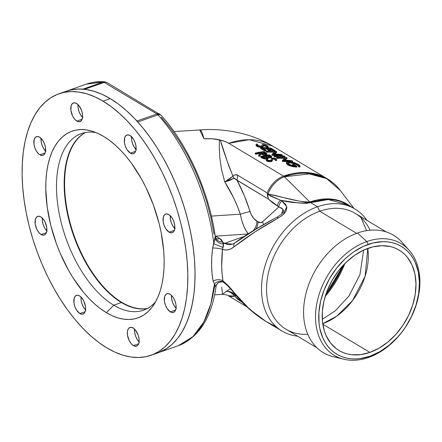 <?xml version="1.0" encoding="UTF-8"?>
<svg xmlns="http://www.w3.org/2000/svg" width="442" height="442" viewBox="0 0 442 442"><rect width="100%" height="100%" fill="white"/><g stroke="black" fill="none" stroke-linecap="round" stroke-linejoin="round"><path stroke-width="0.66" d="M46.819 230.796A9.901 5.216 70.6 0 1 42.344 218.088A9.901 5.216 -109.4 0 0 46.819 230.796M85.555 309.82A9.901 5.216 70.6 0 1 81.079 297.112A9.901 5.216 -109.4 0 0 85.555 309.82M139.086 341.859A9.901 5.216 70.6 0 1 134.611 329.157A9.901 5.216 -109.4 0 0 139.086 341.859M176.049 308.151A9.901 5.216 70.6 0 1 171.573 295.449A9.901 5.216 -109.4 0 0 176.049 308.151M174.8 228.437A9.901 5.216 70.6 0 1 170.325 215.729A9.901 5.216 -109.4 0 0 174.8 228.437M136.059 149.413A9.901 5.216 70.6 0 1 131.589 136.705A9.901 5.216 -109.4 0 0 136.059 149.413M82.532 117.368A9.901 5.216 70.6 0 1 78.057 104.666A9.901 5.216 -109.4 0 0 82.532 117.368M45.565 151.076A9.901 5.216 70.6 0 1 41.089 138.374A9.901 5.216 -109.4 0 0 45.565 151.076M355.031 209.033L348.202 204.944A71.107 51.018 120.9 0 0 310.687 202.663L317.516 206.751A71.107 51.018 -59.1 0 1 355.031 209.033A71.107 51.018 -59.1 0 1 366.937 220.354A71.107 51.018 120.9 0 0 317.516 206.751L319.721 211.243A67.504 48.432 -59.1 0 1 370.07 230.232M386.28 231.934L355.335 213.409A67.504 48.432 120.9 0 0 319.721 211.243L356.633 233.337L319.721 211.243A67.504 48.432 120.9 0 0 269.62 268.228A67.504 48.432 120.9 0 0 285.991 329.251L316.936 347.777M409.115 250.244A65.101 46.708 -59.1 0 1 414.729 309.157A65.101 46.708 -59.1 0 1 368.628 357.445A65.101 46.708 120.9 0 0 419.9 281.118A65.101 46.708 120.9 0 0 366.805 241.553L357.462 233.039L366.805 241.553A65.101 46.708 -59.1 0 1 409.115 250.244L401.916 242.177A68.405 49.079 120.9 0 0 357.462 233.039A68.405 49.079 -59.1 0 1 405.303 246.57M366.805 241.553L368.203 244.404A62.814 45.067 -59.1 0 1 419.436 282.582A62.814 45.067 -59.1 0 1 369.96 356.224L368.628 357.445L369.96 356.224L379.766 351.694L389.164 345.185L397.789 336.953L401.706 332.285L405.308 327.312L411.436 316.632L415.939 305.328L418.64 293.831L419.436 282.582L418.298 272.012L415.265 262.537L413.077 258.321L410.458 254.509L407.447 251.139L404.065 248.238L400.347 245.846L396.325 243.973L392.043 242.647L387.54 241.873L382.86 241.663L373.142 242.934L363.274 246.409L353.628 251.957L349.003 255.448L344.572 259.366L336.461 268.344L329.605 278.554L324.262 289.598L320.643 301.057L318.886 312.483L319.058 323.445L319.87 328.616L322.898 338.097L325.091 342.312L327.704 346.125L330.715 349.495L334.097 352.39L337.821 354.788L341.837 356.655L346.119 357.981L350.628 358.755L355.307 358.965L360.119 358.611L369.96 356.224A62.814 45.067 -59.1 0 1 318.732 318.047A62.814 45.067 -59.1 0 1 368.203 244.404L366.805 241.553A65.101 46.708 120.9 0 0 315.533 317.875A65.101 46.708 120.9 0 0 368.628 357.445A65.101 46.708 -59.1 0 1 343.865 359.252A65.101 46.708 -59.1 0 1 316.881 303.206A65.101 46.708 -59.1 0 1 366.805 241.553M363.672 250.106L372.866 246.868L381.916 245.686L390.468 246.603L394.457 247.84L398.203 249.581L401.668 251.813L404.817 254.509L407.623 257.647L412.099 265.128L414.922 273.957L415.983 283.797L415.237 294.273L412.723 304.986L408.53 315.516L402.822 325.461L395.817 334.439L387.783 342.108L379.032 348.169L369.899 352.39A58.504 41.973 -59.1 0 1 339.031 350.517A58.504 41.973 -59.1 0 1 324.848 297.626A58.504 41.973 -59.1 0 1 368.263 248.238A58.504 41.973 -59.1 0 1 399.132 250.117A58.504 41.973 -59.1 0 1 413.32 303.008A58.504 41.973 -59.1 0 1 369.899 352.39L322.798 324.196L369.899 352.39L360.733 354.611L351.893 354.749L347.694 354.031L343.705 352.793L339.964 351.047L336.5 348.821L330.544 342.981L326.069 335.506L324.439 331.24L322.489 321.859L322.328 311.649L323.964 301.002L327.334 290.333L332.312 280.046L338.699 270.537L346.252 262.172L354.688 255.277L363.672 250.106L359.954 274.587L348.948 296.057L335.235 310.87L322.273 319.279M322.721 323.682L336.754 316.152L352.489 300.659L365.125 276.228L367.777 248.415A58.504 41.973 120.9 0 1 322.721 323.682M216.061 286.438L215.762 286.526A7.199 6.647 59.3 0 1 218.679 282.554A7.199 6.647 -120.7 0 0 215.762 286.526L213.121 281.129C211.298 271.692 211.127 260.67 212.602 248.061L213.806 243.675A138.617 73.052 -109.4 0 0 157.976 114.865A5.398 2.845 -109.4 0 0 156.904 113.959L104.19 82.405A5.398 3.873 -59.1 0 1 107.041 82.577A5.398 3.873 120.9 0 0 104.19 82.405L84.588 89.306L104.19 82.405A5.398 2.845 -109.4 0 0 103.13 82.035L82.925 89.151L103.13 82.035A5.398 2.845 70.6 0 1 104.19 82.405L156.904 113.959L136.887 121.003L156.904 113.959A5.398 3.873 -59.1 0 1 159.75 114.13L156.904 113.959L157.976 114.865L137.771 121.981A138.617 73.052 70.6 0 1 194.27 257.205A138.617 73.052 70.6 0 1 158.225 352.733A138.617 73.052 -109.4 0 0 191.198 235.177A138.617 73.052 -109.4 0 0 110.24 98.61L103.025 101.152A138.617 73.052 70.6 0 1 183.982 237.719A138.617 73.052 70.6 0 1 151.009 355.274A138.617 73.052 70.6 0 1 106.903 347.915A138.617 73.052 70.6 0 1 25.945 211.342A138.617 73.052 70.6 0 1 58.919 93.792A138.617 73.052 70.6 0 1 103.025 101.152L110.24 98.61A138.617 73.052 -109.4 0 0 66.134 91.251A138.617 73.052 70.6 0 1 82.925 89.151L76.251 89.135L69.853 90.146L66.068 91.273L71.416 89.798L78.682 89.024L86.273 89.527L94.113 91.306L102.13 94.345L110.24 98.61L118.373 104.063L126.44 110.655L134.374 118.318L142.092 126.981L149.523 136.556L156.595 146.959L163.242 158.081L169.391 169.816L174.993 182.06L179.988 194.684L184.331 207.569L187.983 220.597L190.9 233.636L193.06 246.564L194.441 259.255L195.027 271.587L194.823 283.444L193.817 294.703L192.027 305.267L189.463 315.03L186.159 323.892L182.143 331.776L177.452 338.6L172.131 344.307L166.236 348.832L158.164 352.755M58.919 93.792L66.134 91.251A138.617 73.052 -109.4 0 0 62.587 92.698A138.617 73.052 70.6 0 1 66.134 91.251L86.334 84.135L103.13 82.035A138.617 73.052 -109.4 0 0 86.334 84.135C92.151 82.102 98.268 81.328 104.682 81.825L103.13 82.035A5.398 4.47 -85.6 0 1 104.754 81.831M338.821 357.628A68.405 49.079 -59.1 0 1 304.4 301.306A68.405 49.079 -59.1 0 1 357.462 233.039A68.405 49.079 120.9 0 0 305.002 297.831A68.405 49.079 120.9 0 0 333.351 356.722L343.865 359.252M307.781 334.29A67.504 48.432 -59.1 0 1 266.88 282.51A67.504 48.432 -59.1 0 1 319.721 211.243L317.516 206.751A71.107 51.018 120.9 0 0 262.415 277.366A71.107 51.018 120.9 0 0 297.588 336.196A71.107 51.018 -59.1 0 1 281.99 331.052A71.107 51.018 -59.1 0 1 264.747 266.775A71.107 51.018 -59.1 0 1 317.516 206.751L310.687 202.663C299.753 203.414 289.742 202.629 280.653 200.303L271.04 196.325L267.891 194.53L267.957 194.027L298.466 200.939L306.936 202.287L309.848 202L284.41 176.778A23.216 16.658 120.9 0 0 267.957 194.027C281.339 196.149 293.991 201.723 309.848 202A5.398 2.845 -109.4 0 0 310.687 202.663A5.398 2.845 70.6 0 1 309.848 202L328.942 198.917L339.782 200.812L350.517 206.331A71.289 51.15 -59.1 0 0 309.848 202L284.41 176.778L311.505 173.656L326.671 178.662L340.39 190.585A82.626 59.278 120.9 0 0 284.41 176.778A5.398 2.845 -109.4 0 0 283.571 176.115A82.809 59.41 -59.1 0 1 327.262 178.772L303.963 172.496L283.571 176.115A5.398 2.845 70.6 0 1 284.41 176.778A23.216 16.658 -59.1 0 0 267.957 194.027A5.398 0.923 -159.4 0 1 267.195 193.624L267.217 192.905L238.067 175.457A10.801 7.752 120.9 0 0 237.111 180.369L244.365 195.762L251.233 214.597L253.813 218.575L257.979 221.928A10.801 5.691 -109.4 0 0 262.498 221.845L278.863 206.922L281.747 208.193L283.444 210.226L283.383 211.74L281.504 214.282M233.857 178.253L232.995 176.192L224.751 181.933L233.857 178.253L268.493 199.154L237.111 180.369A10.801 7.752 -59.1 0 1 238.067 175.457C236.304 174.27 234.614 174.518 232.995 176.192A10.801 7.066 50.7 0 0 233.857 178.253L234.746 178.38L237.111 180.369C242.47 190.48 246.785 200.889 250.05 211.602A10.801 0.757 -16.9 0 0 240.31 214.193C236.52 202.988 231.337 192.237 224.751 181.933L229.785 180.391L233.857 178.253M263.449 224.591A10.801 8.962 47.6 0 0 262.498 221.845A10.801 8.962 -132.4 0 1 263.449 224.591M234.901 242.84A5.398 3.553 54.4 0 0 234.011 246.868A5.398 3.553 -125.6 0 1 234.901 242.84A5.398 3.553 -125.6 0 1 235.73 242.448L255.885 229.188L272.228 219.818M232.884 243.995L230.078 244.669L227.298 244.448L224.641 243.338L244.205 236.448L224.641 243.338L222.519 242.067L223.359 244.006A5.398 3.873 -59.1 0 1 224.641 243.338A5.398 3.873 120.9 0 0 223.359 244.006A7.199 5.006 26.8 0 1 215.005 238.42L215.16 237.785M215.149 235.597L215.735 236.122A7.199 5.166 -59.1 0 1 215.248 236.271A7.199 5.166 120.9 0 0 215.735 236.122L247.968 233.995L215.735 236.122L219.917 238.625A7.199 5.166 -59.1 0 1 216.215 238.453A7.199 5.166 120.9 0 0 219.917 238.625L222.519 242.067L224.641 243.338L232.503 244.139L234.923 242.824C246.597 234.365 260.808 225.724 277.559 216.889A5.398 0.613 62.7 0 0 277.819 218.276A5.398 0.613 -117.3 0 1 277.559 216.895A5.398 0.613 -117.3 0 1 277.703 216.923M255.924 229.033A10.801 7.752 120.9 0 0 257.979 221.928A10.801 7.752 -59.1 0 1 255.924 229.033M221.37 168.932L224.751 181.933L221.475 169.485L219.84 157.993L219.309 148.031L219.381 139.932L220.32 140.142C222.823 149.219 227.044 161.236 232.995 176.192L229.271 179.181L224.751 181.933L233.58 197.723L237.227 205.917L240.31 214.193L211.414 216.105L240.31 214.193L241.719 220.243L243.653 225.851L245.951 230.547L248.421 233.962C244.78 229.707 242.078 223.116 240.31 214.193A10.801 0.757 163.1 0 1 250.05 211.602C251.526 216.022 253.818 219.254 256.929 221.298A10.801 7.752 -59.1 0 1 253.106 230.757A10.801 7.752 120.9 0 0 256.929 221.298L260.437 222.674L262.498 221.845L278.863 206.922L272.957 203.038L268.493 199.154L267.195 193.624A5.398 0.923 20.6 0 0 267.957 194.027L267.382 194.834L267.891 194.53L280.653 200.303A5.398 3.873 120.9 0 0 277.488 206.099A5.398 3.873 -59.1 0 1 280.653 200.303L282.029 201.127L280.653 200.303L298.726 202.988L306.742 203.326L328.196 199.557L348.202 204.944M240.039 300.925A10.801 7.752 -59.1 0 1 239.238 299.007A10.801 7.752 120.9 0 0 240.039 300.925L242.277 302.267L237.459 299.068L234.879 296.168L240.039 300.925M221.696 287.129L222.503 294.311L226.47 291.261L228.796 291.692L231.055 292.687L234.879 296.168L235.697 295.538L236.802 296.239L235.697 295.538L234.879 296.168L230.763 296.576L228.348 295.726L246.868 306.814M286.819 157.639L281.808 157.175L276.659 157.214L277.333 157.623A83.709 60.057 -59.1 0 1 285.311 157.777L282.455 160.684A83.709 60.057 -59.1 0 1 292.615 161.109L291.941 160.7A83.709 60.057 120.9 0 0 283.935 160.203L286.819 157.639A83.709 60.057 120.9 0 0 276.659 157.214L276.67 158.048L277.349 158.451L276.67 158.048L276.659 157.214L277.333 157.623L277.349 158.451A82.809 59.41 120.9 0 1 284.339 158.551A82.809 59.41 120.9 0 0 277.349 158.451L277.333 157.623A83.709 60.057 -59.1 0 1 285.311 157.777L282.3 160.59L282.466 161.512A82.809 59.41 120.9 0 1 288.725 161.562L282.466 161.512L282.455 160.684L292.615 161.109L292.632 161.987L292.615 161.109L291.941 160.7A83.709 60.057 120.9 0 0 283.935 160.203L286.963 157.722L286.98 158.601L284.83 160.197L286.98 158.601M292.632 161.987L290.676 161.733A82.809 59.41 120.9 0 1 292.632 161.987M281.609 154.518A83.709 60.057 120.9 0 0 273.604 154.02L276.488 151.451A83.709 60.057 120.9 0 0 266.327 151.031L266.338 151.86L267.012 152.263L266.338 151.86L266.327 151.031L267.001 151.435L267.012 152.263A82.809 59.41 120.9 0 1 274.007 152.368A82.809 59.41 120.9 0 0 267.012 152.263L267.001 151.435A83.709 60.057 -59.1 0 1 274.979 151.595L272.117 154.501A83.709 60.057 -59.1 0 1 282.283 154.921L282.3 155.799L272.134 155.33L272.117 154.501L282.283 154.921L281.609 154.518A83.709 60.057 120.9 0 0 273.604 154.02L276.631 151.54L276.648 152.418L274.499 154.009L276.648 152.418M276.488 151.451L271.476 150.993L266.327 151.031L267.001 151.435A83.709 60.057 -59.1 0 1 274.979 151.595L271.968 154.407L272.128 155.07M264.841 144.86L262.316 144.589L261.891 145.932L261.255 146.258L257.957 145.512L257.36 144.81L257.846 144.396L257.548 145.418L257.863 145.236M261.007 146.269L257.957 145.512L257.36 144.81L257.846 144.396L256.697 144.02L256.023 144.606L256.769 145.479L256.78 146.308L256.04 145.44M261.99 145.092L261.73 146.109M267.797 147.755L268.161 146.589L267.09 145.727L264.034 144.667L262.062 144.761M267.802 147.02L267.316 146.722L268.178 147.462L267.797 147.799L266.565 147.363L266.753 146.904L265.598 146.252L264.001 145.827L263.167 146.07M263.183 146.534L262.526 147.418L261.681 147.512L261.67 146.672L261.681 147.512L260.465 147.429L257.006 146.435L256.769 145.479L259.084 146.346L262.139 146.645L262.973 146.341L263.255 145.042L263.99 144.959L266.15 145.639L266.819 146.136L266.548 146.501L267.786 146.932L268.161 146.589L267.791 146.142L265.476 145.059M261.681 147.512L257.802 146.788L256.067 145.639M256.697 144.02L256.051 144.517L256.294 145.136L259.084 146.346L262.509 146.578L263.101 146.158L263.172 145.142L263.183 145.998L263.205 145.092L263.697 144.943L264.001 145.827L263.99 144.959L264.581 145.059L266.382 145.766L266.393 146.639L266.592 145.904L266.648 146.44M266.609 146.777L264.603 145.932L263.172 146.031M257.421 145.103L257.36 144.81M262.145 144.672L262.001 145.54M268.007 147.192L267.996 146.313M266.548 146.501L266.565 147.363L266.835 147.015M260.697 156.413L260.714 157.219L260.697 156.413L262.443 157.457L262.46 158.264L260.714 157.219L262.46 158.264L262.443 157.457L264.515 158.159L266.968 158.114L266.979 158.717L266.968 158.114L268.029 157.634L267.946 156.932L270.537 157.081L270.548 157.899L270.537 157.081L271.62 156.49L269.382 154.833A83.709 60.057 120.9 0 0 260.697 156.413L263.902 158.043L266.697 158.164L268.029 157.634L267.946 156.932L271.333 156.86L271.532 156.264L269.382 154.833A83.709 60.057 120.9 0 0 260.697 156.413M265.399 156.208A82.809 59.41 -59.1 0 1 265.863 156.131A82.809 59.41 -59.1 0 0 265.399 156.208M268.073 157.927L267.637 158.717L265.819 159.048L262.46 158.264L264.537 158.965L266.714 158.971M268.045 158.44L267.333 158.827M269.443 157.954L267.957 157.744M271.543 157.087L271.001 157.811L268.117 157.783M271.344 157.678L271.631 157.308L270.548 157.899M266.896 157.584L266.885 156.822L266.869 157.601L265.443 157.833L262.167 156.54A83.709 60.057 -59.1 0 1 265.393 155.849L265.404 156.661A82.809 59.41 120.9 0 0 263.145 157.12A82.809 59.41 120.9 0 1 265.404 156.661L265.791 156.888L265.78 156.081L266.885 156.822L266.896 157.573M266.366 156.446L267.101 157.363L265.94 157.827L264.222 157.623L262.167 156.54A83.709 60.057 -59.1 0 1 265.393 155.849L265.78 156.081M266.09 157.07L265.791 156.888L266.09 157.07M269.079 156.098A82.809 59.41 120.9 0 0 267.416 156.324A82.809 59.41 120.9 0 1 269.079 156.098L269.067 155.28L269.079 156.098L269.869 156.567L269.852 155.75L270.537 156.33L269.94 156.739L268.079 156.578L266.283 155.689A83.709 60.057 -59.1 0 1 269.067 155.28L269.852 155.75L269.869 156.567L269.079 156.098M270.294 156.86L268.079 156.578L266.283 155.689A83.709 60.057 -59.1 0 1 269.067 155.28L270.504 156.269L270.294 156.86M268.029 157.634L268.128 157.297M271.333 156.86L271.62 156.49L271.631 157.319M268.079 156.578L267.609 156.413M219.381 139.932L211.895 138.777L203.983 138.76A82.809 8.089 -93.8 0 0 199.679 129.838L203.983 138.76A27.001 12.299 179.1 0 1 228.779 143.313L249.172 139.694L272.471 145.97A82.809 59.41 120.9 0 0 228.779 143.313L283.571 176.115L228.779 143.313L224.945 141.479L220.32 140.142L228.702 165.645L232.995 176.192L234.149 175.137L235.492 174.75L238.067 175.457L267.217 192.905A23.404 16.79 -59.1 0 1 283.571 176.115A23.404 16.79 120.9 0 0 267.217 192.905L267.493 195.95L268.493 199.154L278.863 206.922A5.398 3.873 -59.1 0 1 282.029 201.127A5.398 3.873 120.9 0 0 278.863 206.922L282.941 209.237L281.576 214.215M287.609 161.126L287.841 161.507M289.985 165.441L290.267 166.015M265.592 153.772L263.25 153.788L260.708 152.44A83.709 60.057 -59.1 0 1 263.603 152.009L264.813 152.733L264.83 153.551L265.366 153.899L263.62 152.827A82.809 59.41 120.9 0 0 261.769 153.081A82.809 59.41 120.9 0 1 263.62 152.827L263.603 152.009L263.62 152.827L264.83 153.551L264.813 152.733L265.41 153.12M265.642 154.562L265.73 154.247M266.802 153.711L263.918 151.562A83.709 60.057 120.9 0 0 255.238 153.142L255.249 153.949L255.238 153.142L255.813 153.49A83.709 60.057 -59.1 0 1 259.819 152.6L260.288 152.882L258.658 155.192L259.377 155.623L261.007 153.308L263.073 154.17L266.012 154.219L266.719 153.888L266.714 153.396L263.918 151.562A83.709 60.057 120.9 0 0 255.238 153.142L255.813 153.49L255.83 154.291L255.249 153.949L255.83 154.291A82.809 59.41 120.9 0 1 259.83 153.407L259.879 153.435M260.288 152.877A82.809 59.41 -59.1 0 0 255.819 153.805A82.809 59.41 -59.1 0 1 260.288 152.877L258.658 155.192L258.669 155.993L258.658 155.192L259.377 155.623L259.388 156.424L259.377 155.623L261.007 153.308L261.018 154.12L261.007 153.308L263.073 154.17L265.648 154.286L265.664 155.098L265.648 154.286L266.797 153.573M265.587 153.374L265.935 153.595M266.813 154.391L266.333 154.949L264.438 155.159L261.018 154.12L259.388 156.424L258.669 155.993L259.388 156.424L261.018 154.12L264.438 155.159L266.023 155.037L266.819 154.523M265.073 153.938L263.04 153.722L260.708 152.44A83.709 60.057 -59.1 0 1 263.603 152.009L265.659 153.341L265.25 153.904M272.382 159.556L272.443 158.601L273.073 158.319L273.09 159.131L272.382 159.59L273.09 159.131L273.073 158.319L273.598 158.302L275.123 158.744L275.134 159.562L273.09 159.131L275.134 159.562L275.123 158.744L275.51 159.219L275.267 159.639L276.327 159.882L276.642 159.33L276.316 158.844L273.88 157.987L271.642 158.253L271.156 160.192L269.963 160.579L267.797 160.098L267.41 159.479L267.824 158.91L266.764 158.75M272.394 160.214L271.841 161.402L271.112 161.667L271.101 160.86L272.222 160.225L272.405 158.667L273.598 158.302L275.294 158.866L275.267 159.639L276.327 159.882L276.338 160.7L276.642 159.33L276.079 158.684M272.36 159.816L272.382 159.402L272.15 160.324L271.101 160.86L271.112 161.667L270.051 161.789L267.316 161.324L266.924 161.126L266.907 160.319L268.863 160.921L271.101 160.86L268.863 160.921L266.907 160.319L266.924 161.126L266.283 160.275M266.338 159.236L266.907 160.319L266.416 159.905M267.57 159.987L267.427 160.28M270.532 160.512L267.797 160.098L267.41 159.479L267.824 158.91L266.841 158.684L266.272 159.468M271.465 158.44L271.289 159.96M271.382 159.882L271.377 159.474M276.554 159.617L276.338 160.7L275.283 160.457L275.267 159.639L275.283 160.457L276.338 160.7L276.626 160.313M267.465 159.794L267.41 159.479M264.979 150.379L266.029 151.009L266.018 150.175L262.443 148.037A83.709 60.057 -59.1 0 1 266.349 148.037L266.36 148.888A82.809 59.41 120.9 0 0 263.791 148.843A82.809 59.41 120.9 0 1 266.36 148.888L266.349 148.037L269.924 150.175L269.935 150.954L269.924 150.175A83.709 60.057 -59.1 0 1 270.963 150.225L270.974 150.976L270.963 150.225L267.393 148.087A83.709 60.057 -59.1 0 1 270.521 148.368L270.537 149.241A82.809 59.41 120.9 0 0 269.034 149.07A82.809 59.41 120.9 0 1 270.537 149.241L270.521 148.368L274.095 150.507L274.106 151.17L274.095 150.507A83.709 60.057 -59.1 0 1 275.139 150.645L275.145 151.28L275.139 150.645L270.891 148.103L265.874 147.639L260.725 147.678L260.736 148.506L260.725 147.678L264.973 150.225A83.709 60.057 -59.1 0 1 266.018 150.175L262.443 148.037A83.709 60.057 -59.1 0 1 266.349 148.037L269.924 150.175A83.709 60.057 -59.1 0 1 270.963 150.225L267.393 148.087A83.709 60.057 -59.1 0 1 270.521 148.368L274.095 150.507A83.709 60.057 -59.1 0 1 275.139 150.645L270.891 148.103A83.709 60.057 120.9 0 0 260.725 147.678L264.973 150.225L264.985 151.053L260.736 148.506L264.985 151.053A82.809 59.41 120.9 0 1 266.029 151.009L264.979 150.379M269.808 150.949L266.36 148.888L269.808 150.949M273.697 151.136L270.537 149.241L273.697 151.136M274.051 155.656L274.062 156.485L274.731 156.457A82.809 59.41 -59.1 0 0 274.062 156.485L274.742 156.888L274.725 156.059L279.874 156.02L284.891 156.485L284.902 157.363L274.742 156.888A82.809 59.41 120.9 0 1 284.902 157.363L284.891 156.485L284.217 156.076L279.2 155.617L274.051 155.656L274.725 156.059A83.709 60.057 -59.1 0 1 284.891 156.485L284.217 156.076A83.709 60.057 120.9 0 0 274.051 155.656M293.162 163.446L289.808 162.827L289.797 161.976L295.781 163.523L298.068 164.794L298.538 165.844L299.858 166.264L299.809 165.54L298.262 164.369L292.687 162.164L287.499 161.662L286.504 162.192L286.571 163.021L287.924 164.131L287.935 164.96L292.864 166.689L296.875 167.153L289.814 165.855L287.935 164.96L287.924 164.131L292.19 165.722L296.864 166.303L296.875 167.153L296.864 166.303L293.676 164.396A83.709 60.057 120.9 0 0 292.632 164.369L295.146 165.872L293.532 165.667L290.261 164.733L288.416 163.706L287.792 162.479L289.797 161.976L289.808 162.827L287.803 163.319M292.648 165.214L293.344 165.628L292.648 165.214L292.632 164.369L295.146 165.872L293.532 165.667L290.626 164.877L288.416 163.706L287.742 162.584L288.377 162.103L290.692 162.054L293.781 162.772L297.405 164.336L297.422 165.209L295.499 164.269M294.184 163.772L290.245 162.855L287.819 163.291M298.632 166.424L297.422 165.209L297.405 164.336L298.571 165.385L298.549 166.706L298.538 165.844L299.858 166.264L299.875 167.131L298.549 166.706L299.875 167.131L299.969 165.938L298.262 164.369L294.643 162.761L290.908 161.772L288.223 161.573L286.444 162.297L287.107 163.573L289.781 165.015L293.46 165.965L296.864 166.303L293.676 164.396M299.941 166.109L299.985 166.822M287.764 162.921L287.742 162.584M286.449 163.59L287.935 164.96L286.405 163.347M343.351 265.101A82.809 59.41 -59.1 0 1 325.892 294.273L343.351 265.101M298.588 166.258L297.251 165.109L293.797 163.639M272.377 160.628L271.692 161.479L270.051 161.789L267.78 161.496L266.432 160.711M268.178 147.462L267.874 147.766M263.183 146.711L262.156 147.484M282.3 155.799A82.809 59.41 120.9 0 0 272.134 155.33L271.979 155.236M366.611 230.647L361.003 217.635M325.224 296.355A82.626 59.278 120.9 0 0 344.87 263.526L325.224 296.355M267.797 322.538L276.134 326.704L266.255 321.638L249.736 309.334L234.741 293.317L234.558 293.554L234.741 293.317L245.072 304.914L256.2 314.743L266.178 321.588C254.122 314.129 243.581 304.787 234.558 293.554C230.254 288.245 226.68 284.582 223.834 282.571C223.658 281.653 221.934 281.648 218.668 282.56C217.166 283.631 216.298 284.913 216.066 286.399C211.74 317.478 199.193 337.218 178.43 345.622A138.617 73.052 -109.4 0 0 214.436 283.941A7.199 5.531 140.9 0 1 223.492 282.234A7.199 5.531 -39.1 0 0 214.436 283.941L210.84 303.892L203.79 322.096L192.927 336.638L178.43 345.622L151.009 355.274M228.348 295.726C228.508 295.295 226.558 294.82 222.497 294.311L226.47 291.261L227.763 291.306L231.542 292.317L233.807 293.681L235.697 295.538C233.266 292.687 230.194 291.261 226.47 291.261C229.812 291.549 232.614 293.184 234.879 296.168L228.299 295.698M226.47 291.261L230.459 288.748L226.47 291.261M283.14 214.657L286.775 206.751L282.029 201.127L285.714 204.386L286.891 207.536L285.968 211.293L283.952 213.895L281.095 216.265L254.896 231.967L234.011 246.868C247.26 236.531 261.868 227 277.819 218.276M215.735 236.122L221.011 239.398L222.332 241.139L222.519 242.067A7.199 6.409 -1.7 0 1 215.287 236.575A7.199 6.409 178.3 0 0 222.519 242.067L223.359 244.006L222.945 247.41A7.199 0.298 22.4 0 1 213.806 243.675A7.199 0.298 -157.6 0 0 222.945 247.41L222.47 249.387A7.199 1.541 6.3 0 0 212.602 248.061A7.199 1.541 -173.7 0 1 222.47 249.387C221.276 261.449 221.442 271.974 222.967 280.974A7.199 4.757 -10.3 0 0 213.121 281.129A7.199 4.757 169.7 0 1 222.967 280.974L223.713 282.471M215.762 286.526L213.121 281.129L212.066 273.819L211.624 265.808L211.801 257.128L212.602 248.061L215.265 236.382L216.121 238.393A7.199 5.166 -59.1 0 1 216.121 238.393M160.982 115.141A5.398 2.84 138 0 0 157.976 114.865A138.617 73.052 70.6 0 1 213.806 243.675L215.005 238.42A7.199 5.006 -153.2 0 0 223.359 244.006L223.558 245.443L222.47 249.387C226.359 250.758 230.21 249.918 234.011 246.868L231.16 248.724L228.276 249.791L225.354 250.023L222.47 249.387L221.702 266.349L222.083 273.996L222.967 280.974L228.862 286.388L234.741 293.317C230.823 288.19 226.901 284.079 222.967 280.974L223.492 282.234M223.961 282.029L223.674 281.333M215.287 236.575L215.177 235.978M160.744 114.931L161.131 115.329L159.556 114.577L157.976 114.865L137.771 121.981A5.398 2.845 -109.4 0 0 136.7 121.069A5.398 2.845 70.6 0 1 137.771 121.981L144.573 130.036L151.125 138.794L157.38 148.192L163.286 158.159L168.8 168.612L173.877 179.474L178.485 190.668L182.579 202.099L186.137 213.679L189.126 225.326L191.524 236.951L193.314 248.459L194.48 259.758L195.016 270.775L194.916 281.416L194.182 291.598L192.811 301.245L190.828 310.29L188.242 318.649L185.071 326.273L181.342 333.091L177.082 339.064L172.319 344.13L167.098 348.263L161.457 351.429L158.159 352.76M47.172 231.122L45.018 228.531L43.344 225.122L42.41 221.414L42.36 217.978L42.41 221.414L43.344 225.122L45.018 228.531L47.172 231.122M85.908 310.146L83.753 307.555L82.079 304.146L81.146 300.438L81.096 297.002L81.146 300.438L82.079 304.146L83.753 307.555L85.908 310.146M139.434 342.191L137.28 339.6L135.611 336.191L134.677 332.483L134.622 329.047L134.677 332.483L135.611 336.191L137.28 339.6L139.434 342.191M176.402 308.483L174.247 305.886L172.579 302.477L171.645 298.775L171.59 295.333L171.645 298.775L172.579 302.477L174.247 305.886L176.402 308.483M175.148 228.768L172.993 226.171L171.325 222.762L170.391 219.061L170.336 215.619L170.391 219.061L171.325 222.762L172.993 226.171L175.148 228.768M136.412 149.739L134.257 147.147L132.589 143.738L131.655 140.031L131.6 136.595L131.655 140.031L132.589 143.738L134.257 147.147L136.412 149.739M82.886 117.699L80.731 115.102L79.057 111.693L78.124 107.992L78.074 104.55L78.124 107.992L79.057 111.693L80.731 115.102L82.886 117.699M45.918 151.407L43.764 148.816L42.095 145.407L41.161 141.7L41.106 138.263L41.161 141.7L42.095 145.407L43.764 148.816L45.918 151.407M214.851 285.526L212.199 298.582M161.308 117.24L170.7 128.672L179.546 141.473L187.701 155.429L195.038 170.314L201.43 185.894L206.79 201.917L211.016 218.121L214.044 234.249M39.863 154.81A9.901 5.216 70.6 0 1 34.078 145.053A9.901 5.216 70.6 0 1 36.432 136.655A9.901 5.216 70.6 0 1 39.581 137.18L37.327 136.501L35.437 137.258L34.2 139.352L33.946 144.241L34.879 147.948L36.548 151.357L38.703 153.949L39.863 154.81L42.117 155.496L44.007 154.733L45.244 152.639L45.498 147.75L44.565 144.048L42.896 140.639L39.581 137.18A9.901 5.216 70.6 0 1 45.366 146.937A9.901 5.216 70.6 0 1 43.012 155.335A9.901 5.216 70.6 0 1 39.863 154.81L45.139 152.949L39.863 154.81M76.825 121.097A9.901 5.216 70.6 0 1 71.04 111.345A9.901 5.216 70.6 0 1 73.4 102.947A9.901 5.216 70.6 0 1 76.549 103.472A9.901 5.216 70.6 0 1 82.334 113.229A9.901 5.216 70.6 0 1 79.974 121.627A9.901 5.216 70.6 0 1 76.825 121.097L82.102 119.241L76.825 121.097L77.98 121.622L80.09 121.583L81.687 120.13L82.516 117.478L82.466 114.042L81.532 110.334L78.825 105.5L76.549 103.472L74.295 102.787L72.405 103.55L71.168 105.644L70.908 110.533L72.599 116.014L74.549 119.075L76.825 121.097M170.341 311.881A9.901 5.216 70.6 0 1 164.562 302.129A9.901 5.216 70.6 0 1 166.916 293.731A9.901 5.216 70.6 0 1 170.065 294.256A9.901 5.216 70.6 0 1 175.85 304.013A9.901 5.216 70.6 0 1 173.496 312.411A9.901 5.216 70.6 0 1 170.341 311.881L175.618 310.024L170.341 311.881L171.496 312.406L173.607 312.367L175.203 310.914L176.038 308.262L175.982 304.825L175.049 301.118L173.38 297.709L171.225 295.118L170.065 294.256L167.811 293.571L165.921 294.333L164.684 296.422L164.43 301.317L165.363 305.019L167.032 308.428L170.341 311.881M41.112 234.525A9.901 5.216 70.6 0 1 35.332 224.768A9.901 5.216 70.6 0 1 37.686 216.37A9.901 5.216 70.6 0 1 40.835 216.9A9.901 5.216 70.6 0 1 46.62 226.652A9.901 5.216 70.6 0 1 44.261 235.05A9.901 5.216 70.6 0 1 41.112 234.525L46.388 232.663L41.112 234.525L43.366 235.21L45.255 234.448L45.974 233.553L46.808 230.906L46.753 227.464L45.062 221.983L43.112 218.923L40.835 216.9L38.581 216.215L36.692 216.972L35.454 219.066L35.194 223.956L36.885 229.437L38.835 232.498L41.112 234.525M79.847 313.549A9.901 5.216 70.6 0 1 74.068 303.792A9.901 5.216 70.6 0 1 76.422 295.4A9.901 5.216 70.6 0 1 79.571 295.925A9.901 5.216 70.6 0 1 85.356 305.676A9.901 5.216 70.6 0 1 83.002 314.074A9.901 5.216 70.6 0 1 79.847 313.549L85.124 311.693L79.847 313.549L82.102 314.234L83.991 313.472L84.709 312.577L85.544 309.93L85.488 306.494L83.798 301.008L81.847 297.952L79.571 295.925L77.317 295.239L75.427 296.002L74.19 298.09L73.936 302.98L74.869 306.687L76.538 310.096L79.847 313.549M133.379 345.594A9.901 5.216 70.6 0 1 127.594 335.837A9.901 5.216 70.6 0 1 129.948 327.439A9.901 5.216 70.6 0 1 133.103 327.964A9.901 5.216 70.6 0 1 138.882 337.721A9.901 5.216 70.6 0 1 136.528 346.119A9.901 5.216 70.6 0 1 133.379 345.594L138.655 343.732L133.379 345.594L135.633 346.279L137.523 345.517L138.76 343.423L139.07 341.975L139.015 338.533L138.081 334.826L135.379 329.992L133.103 327.964L130.849 327.279L128.959 328.041L128.241 328.936L127.406 331.583L127.462 335.025L129.152 340.506L131.103 343.567L133.379 345.594M169.093 232.166A9.901 5.216 70.6 0 1 163.308 222.414A9.901 5.216 70.6 0 1 165.662 214.016A9.901 5.216 70.6 0 1 168.816 214.541A9.901 5.216 70.6 0 1 174.596 224.298A9.901 5.216 70.6 0 1 172.242 232.691A9.901 5.216 70.6 0 1 169.093 232.166L174.369 230.31L169.093 232.166L171.347 232.851L173.236 232.089L174.474 230L174.728 225.111L173.794 221.403L172.126 217.994L168.816 214.541L166.562 213.856L164.673 214.619L163.429 216.707L163.175 221.597L164.109 225.304L165.778 228.713L169.093 232.166M130.357 153.142A9.901 5.216 70.6 0 1 124.572 143.385A9.901 5.216 70.6 0 1 126.926 134.992A9.901 5.216 70.6 0 1 130.081 135.517A9.901 5.216 70.6 0 1 135.86 145.269A9.901 5.216 70.6 0 1 133.506 153.667A9.901 5.216 70.6 0 1 130.357 153.142L135.633 151.286L130.357 153.142L132.611 153.827L134.501 153.065L135.738 150.976L135.992 146.087L135.059 142.379L133.39 138.97L130.081 135.517L127.826 134.832L125.931 135.595L124.694 137.683L124.44 142.573L125.373 146.28L127.042 149.689L130.357 153.142M96.074 132.617A93.61 49.333 -109.4 0 0 57.211 200.082A93.61 49.333 -109.4 0 0 113.771 305.212L106.345 312.66A99.008 52.178 70.6 0 1 46.217 198.066A99.008 52.178 70.6 0 1 91.875 131.13A99.008 52.178 70.6 0 1 103.577 136.401A99.008 52.178 70.6 0 1 157.214 216.591A99.008 52.178 70.6 0 1 153.297 305.521A99.008 52.178 70.6 0 1 106.345 312.66L113.771 305.212A93.61 49.333 70.6 0 1 59.101 212.983A93.61 49.333 70.6 0 1 81.367 133.6A93.61 49.333 70.6 0 1 96.074 132.617M85.295 132.55A93.61 49.333 -109.4 0 0 67.493 213.978A93.61 49.333 -109.4 0 0 121.423 302.521L113.771 305.212L121.423 302.521A93.61 49.333 -109.4 0 0 147.28 308.538A93.61 49.333 70.6 0 1 121.423 302.521A93.61 49.333 70.6 0 1 67.493 213.978A93.61 49.333 70.6 0 1 85.295 132.55M155.634 301.737A93.61 49.333 70.6 0 1 143.556 310.185A93.61 49.333 70.6 0 1 113.771 305.212A93.61 49.333 -109.4 0 0 155.634 301.737M106.903 347.915L98.77 342.462L90.698 335.87L82.77 328.207L75.046 319.544L67.615 309.969L60.543 299.566L53.902 288.444L47.747 276.709L42.15 264.465L37.15 251.841L32.807 238.956L29.161 225.928L26.244 212.889L24.083 199.961L22.702 187.27L22.111 174.938L22.321 163.081L23.327 151.821L25.117 141.258L27.675 131.495L30.984 122.633L35.001 114.749L39.692 107.925L45.007 102.218L50.907 97.693L57.322 94.389L64.201 92.339L71.466 91.566L79.057 92.069L86.897 93.848L94.914 96.886L103.025 101.152L111.157 106.605L119.224 113.196L127.158 120.859L134.876 129.523L142.307 139.097L149.379 149.501L156.026 160.623L162.175 172.358L167.778 184.596L172.772 197.22L177.12 210.11L180.767 223.138L183.684 236.177L185.844 249.106L187.226 261.797L187.817 274.128L187.607 285.985L186.601 297.245L184.811 307.809L182.248 317.571L178.944 326.434L174.927 334.318L170.236 341.141L164.916 346.848L159.021 351.373L152.606 354.672L145.727 356.727L138.462 357.501L130.871 356.998L123.025 355.219L115.014 352.18L106.903 347.915M103.577 136.401L97.787 133.357L92.058 131.186L86.461 129.915L81.035 129.556L75.847 130.108L70.935 131.572L66.35 133.937L62.14 137.169L58.338 141.241L54.99 146.114L52.117 151.744L49.758 158.081L47.929 165.048L46.653 172.595L45.935 180.64L45.786 189.11L47.189 206.983L50.819 225.53L56.526 244.039L60.095 253.056L68.488 270.184L73.234 278.128L83.593 292.4L89.107 298.582L94.776 304.057L100.538 308.765L106.345 312.66L112.141 315.71L117.865 317.881L123.467 319.152L128.887 319.511L134.081 318.958L138.992 317.489L143.578 315.129L147.788 311.897L151.589 307.825L154.938 302.952L157.805 297.317L160.17 290.985L161.999 284.013L163.275 276.471L163.993 268.427L164.142 259.957L163.722 251.15L161.192 232.851L159.109 223.536L153.402 205.027L145.832 187.264L141.434 178.883L131.639 163.507L126.329 156.667L120.815 150.479L115.152 145.009L109.384 140.302L103.577 136.401M85.527 132.506A93.61 49.333 -109.4 0 0 67.969 214.033A93.61 49.333 -109.4 0 0 121.859 302.367L121.423 302.521L121.859 302.367A93.61 49.333 -109.4 0 0 147.484 308.428M79.626 136.595L76.035 140.445L72.864 145.059L70.151 150.379L67.924 156.369L66.195 162.96L64.985 170.093L64.305 177.701L64.162 185.706L64.56 194.032L66.952 211.331L71.389 228.934L77.693 246.166L85.632 262.36L94.892 276.891L105.124 289.206L110.483 294.383L115.931 298.836L121.423 302.521L126.904 305.4L132.313 307.45L137.611 308.654L142.738 308.991L147.645 308.466M104.682 81.825L107.041 82.577L160.993 115.152C187.883 144.711 209.077 192.171 215.265 236.387M277.559 216.889L281.526 214.265M262.001 146.053L261.99 145.203M256.034 145.49L256.023 144.661M263.189 146.611L263.172 145.761M266.846 147.076L266.835 146.203M268.145 158.175L268.134 157.363M174.026 131.534L206.895 129.545C219.901 129.34 232.569 130.915 244.901 134.285C254.631 136.948 263.824 140.843 272.471 145.97L327.262 178.772C332.334 181.817 336.71 185.756 340.39 190.585L353.937 208.375M266.819 154.468L266.808 153.65M272.394 160.308L272.382 159.496M266.277 160.324L266.266 159.518M286.405 163.374L286.394 162.54M222.503 294.311L214.652 294.831M281.99 331.052L266.178 321.588"/></g></svg>
